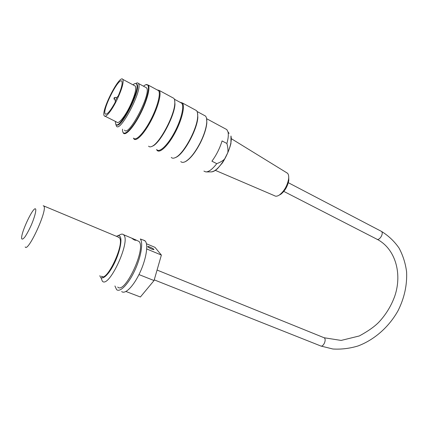 <?xml version="1.0" encoding="UTF-8"?>
<svg xmlns="http://www.w3.org/2000/svg" width="428" height="428" viewBox="0 0 428 428"><rect width="100%" height="100%" fill="white"/><g stroke="black" fill="none" stroke-linecap="round" stroke-linejoin="round"><path stroke-width="0.64" d="M135.719 83.508C136.939 82.732 137.827 82.706 138.372 83.433C143.423 88.43 120.108 133.413 116.4 126.078L115.87 124.361M145.445 87.242L146.483 87.799C151.817 92.935 128.528 137.575 124.532 130.128M115.26 121.333L115.753 124.222C119.219 131.107 141.181 88.671 136.462 83.984C135.799 83.123 134.638 83.401 132.98 84.83M134.515 85.648L135.344 86.092C136.537 89.067 134.756 95.706 130 106.021C124.853 116.769 118.305 124.607 116.807 122.108L105.047 116.213M171.264 157.418C172.275 158.446 173.752 158.451 175.689 157.434C183.66 153.845 197.212 128.898 197.661 116.726C197.854 113.757 197.458 111.713 196.473 110.595L194.965 109.777M179.969 102.244L182.376 102.961C185.254 106.042 181.889 120.059 174.999 132.867C168.14 145.723 159.837 153.609 157.108 150.405L156.568 149.57M148.57 146.173C149.377 147.066 150.581 147.093 152.186 146.258C159.756 143.032 174.346 115.699 174.785 103.64C174.966 101.078 174.656 99.317 173.87 98.354L172.5 97.616M157.087 89.864L159.269 90.452C161.773 93.358 158.05 107.465 151.132 120.568C144.247 133.702 136.27 141.968 133.916 138.918L133.461 138.116M122.547 129.144C121.959 138.394 131.219 130.882 139.79 114.206C148.446 97.595 151.186 81.678 145.247 84.974L143.482 86.183M206.542 118.305L206.842 122.734C206.35 128.33 204.252 134.927 200.55 142.529C195.532 152.218 190.615 158.515 185.795 161.426L184.741 161.912M180.782 161.581C181.863 162.645 183.425 162.635 185.468 161.559C190.337 158.617 195.312 152.245 200.384 142.438C204.135 134.75 206.253 128.079 206.751 122.413C206.954 119.326 206.526 117.202 205.472 116.042L203.937 115.207M175.127 157.707L176.277 157.199C184.11 153.673 197.388 129.24 197.827 117.299L197.485 112.821M145.996 84.68L148.281 85.102C150.565 87.868 146.74 101.752 139.951 114.731C133.188 127.753 125.511 136.04 123.376 133.119L122.884 132.081M133.686 138.228C135.992 141.224 143.813 133.097 150.565 120.204C157.349 107.353 161.008 93.507 158.558 90.661L157.317 89.987M151.758 146.467L152.807 146.023C160.249 142.85 174.538 116.074 174.972 104.245L174.635 100.099M156.894 149.736C159.564 152.876 167.706 145.124 174.431 132.514C181.194 119.942 184.5 106.192 181.681 103.169L180.29 102.415M116.453 124.666C120.428 130.331 141.663 88.794 137.003 84.273L136.307 83.802M288.718 176.85L288.798 180.504C287.595 186.389 284.93 190.974 280.805 194.259L279.275 195.077M215.37 170.365L274.514 195.708C275.76 196.559 277.403 196.308 279.441 194.965C284.144 191.209 287.188 185.971 288.568 179.246C288.932 176.539 288.627 174.587 287.648 173.377L286.375 172.538M203.921 171.104L205.836 171.922C208.8 171.949 212.443 169.194 216.761 163.656C220.286 162.33 222.908 160.773 224.62 158.997L227.776 152.716C228.194 150.26 227.899 147.184 226.888 143.487C228.301 138.479 228.664 134.595 227.974 131.835L226.813 129.593L225.256 128.753M226.888 143.487L222.068 140.94C219.826 148.275 216.44 155.027 211.919 161.196L216.761 163.656M117.181 99.382C121.985 88.965 123.869 82.31 122.841 79.405C119.744 73.814 100.494 111.756 104.277 115.828C105.604 118.256 112.002 110.242 117.181 99.382M118.026 96.503C121.461 88.462 122.74 83.39 121.852 81.293C119.096 76.264 101.821 110.29 105.213 113.934C106.979 115.095 110.392 111.066 115.453 101.837C114.651 101.704 117.416 95.968 118.026 96.503M117.994 236.968L119.455 237.808C124.923 243.682 106.642 282.624 101.436 276.237L102.602 276.686M147.756 246.79L147.74 246.491C148.489 246.063 154.85 249.347 153.823 249.631C151.844 249.315 149.821 248.368 147.756 246.79M133.573 238.878L135.927 240.349L134.446 240.022L132.156 238.573L133.573 238.878M100.96 277.628L102.329 281.169C108.675 288.9 130.652 241.986 123.89 235.09L123.553 234.704C122.627 233.87 121.381 233.923 119.803 234.86L117.796 235.742M116.469 236.326L116.491 236.315C118.08 235.368 119.273 235.448 120.081 236.54C122.552 239.766 119.46 253.59 113.554 264.9C107.679 276.285 101.088 281.212 99.879 275.637M134.9 239.487L139.068 241.483C146.376 248.561 124.618 294.913 117.716 287.033M143.203 239.969L145.29 241.098C148.505 244.832 146.125 259.443 139.822 272.818C133.563 286.241 125.163 294.657 121.664 291.559M114.929 285.974L116.603 289.638C120.022 292.715 128.368 284.229 134.649 270.758C140.967 257.33 143.444 242.697 140.304 238.99L144.899 240.686M125.95 291.495L140.4 296.989L154.043 280.549L161.383 255.072L154.963 247.336L146.435 243.746M161.383 255.072L146.724 248.946M154.043 280.549L138.972 274.578M25.204 246.924C27.916 252.616 47.085 211.362 44.057 206.312L43.217 205.675M35.743 209.292C36.118 211.491 34.422 217.627 31.41 224.812C29.254 229.558 27.162 233.501 25.129 236.641C23.353 238.915 22.203 239.605 21.684 238.712C20.442 233.249 34.165 204.498 35.743 209.292M227.776 152.716C230.772 145.504 231.837 139.94 230.96 136.024L230.943 143.45C229.264 149.993 226.444 156.439 222.48 162.79L217.563 168.595C215.124 170.836 212.967 171.938 211.09 171.896C215.006 171.665 219.516 167.369 224.62 158.997M227.974 131.835L229.103 133.418M113.992 97.985L115.1 97.381L114.164 99.221L113.987 97.985M115.084 97.381L116.892 97.616M283.823 191.402L376.603 239.043C379.203 241.344 384.226 233.281 381.385 231.35L380.883 231.088M323.605 337.542L324.103 337.745C327.029 339.334 323.156 347.814 320.411 345.835L154.241 279.864M119.155 237.449L43.897 206.002M146.483 87.799L138.372 83.433M196.473 110.595L182.376 102.961M173.87 98.354L159.269 90.452M205.472 116.042L197.051 111.483M158.558 90.661L148.281 85.102M181.681 103.169L174.367 99.21M137.003 84.273L136.462 83.984M174.972 104.245L174.785 103.64M152.807 146.023L152.186 146.258M197.827 117.299L197.661 116.726M176.277 157.199L175.689 157.434M206.842 122.734L206.751 122.413M185.795 161.426L185.468 161.559M288.798 180.504L288.568 179.246M280.805 194.259L279.441 194.965M287.525 173.244L231.366 138.709M211.09 171.896L206.328 171.922M226.813 129.593L206.622 118.706M111.178 109.06L111.97 107.861M120.503 90.238L120.974 88.789M114.217 99.275L115.496 100.639M118.155 96.214C117.368 95.968 114.586 102.089 115.33 102.073M135.344 86.092L122.841 79.405M105.903 114.281L105.213 113.934M320.904 346.033L332.866 349.002C341.25 349.505 349.623 348.499 357.995 345.974C374.489 339.768 388.972 326.917 398.024 310.749C404.342 298.123 407.199 285.171 406.6 271.876C405.482 263.327 402.967 255.393 399.046 248.074C394.349 241.285 388.464 235.71 381.385 231.35L288.328 182.708M377.116 239.306C394.835 248.374 402.523 272.716 394.916 295.716C391.422 305.576 386.077 314.387 378.892 322.145C374.537 326.628 368 331.235 359.285 335.964L341.143 340.426L324.103 337.745L157.065 270.057M132.477 238.466L123.553 234.704"/></g></svg>
